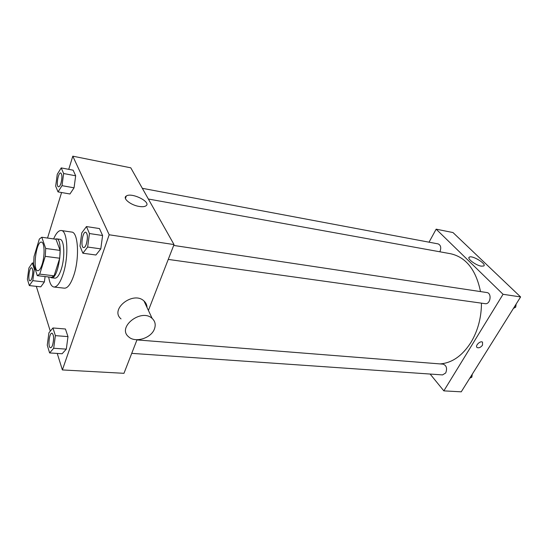 <?xml version="1.0" encoding="UTF-8"?>
<svg xmlns="http://www.w3.org/2000/svg" width="548" height="548" viewBox="0 0 548 548"><rect width="100%" height="100%" fill="white"/><g stroke="black" fill="none" stroke-linecap="round" stroke-linejoin="round"><path stroke-width="0.82" d="M42.155 264.287C40.751 268.602 39.285 270.753 37.764 270.726C32.387 270.685 36.257 240.819 41.47 242.148C44.559 242.093 45.018 255.539 42.155 264.287M45.696 248.463L41.799 237.243L39.346 239.038L34.045 256.505L33.606 264.109L37.285 275.651L39.737 274.123L45.265 256.348L45.696 248.463L60.122 250.422L55.999 239.264L41.799 237.243M39.737 274.123L54.094 275.815L51.546 277.315L37.285 275.651M54.094 275.815L59.725 258.231L45.265 256.348M60.122 250.422L59.725 258.231M50.183 277.151L51.396 277.754C58.759 279.754 64.075 238.777 56.437 238.825L55.06 239.134M56.437 238.825L59.951 239.325C64.404 239.284 65.226 257.622 61.171 269.5C59.191 275.322 57.102 278.213 54.916 278.165L51.396 277.754M53.622 238.928C56.122 233.133 58.67 230.331 61.26 230.516C67.712 230.42 68.932 257.211 62.979 274.521C60.095 282.926 57.081 287.09 53.93 287.022C51.389 286.542 49.642 283.193 48.697 276.98M61.26 230.516L71.685 232.071C78.316 232.016 79.693 258.629 73.651 275.795C70.726 284.131 67.651 288.262 64.411 288.18L53.93 287.022M29.318 285.583L40.805 286.837L44.374 281.973L45.094 276.562L44.374 281.973L32.798 280.665L34.325 269.246L32.332 262.971L28.893 268.02L27.4 279.206L29.318 285.583L32.798 280.665M58.013 191.903L69.952 193.985L74.055 187.82L75.665 175.792L73.131 170.181L61.218 167.907L57.266 174.264L55.677 186.135L58.013 191.903L62.02 185.662L63.643 173.531L61.218 167.907M57.239 353.439L62.383 369.934L109.175 234.777L72.802 156.173L68.74 169.346M61.588 192.526L47.539 238.058M36.319 286.351L50.293 331.156M49.608 352.933L62.123 353.755L66.308 349.138L67.986 336.616L65.431 328.999L52.951 327.964L48.916 332.814L47.265 345.158L49.608 352.933L53.69 348.261L55.382 335.636L52.951 327.964M82.878 253.231L95.921 255.005L100.798 248.881L102.592 235.51L99.469 228.571L86.454 226.564L81.762 232.934L79.994 246.114L82.878 253.231L87.646 247.032L89.454 233.537L86.454 226.564M137.034 339.719L123.971 373.311L62.383 369.934M148.419 310.442L174.024 244.572L130.78 167.818L72.802 156.173M174.024 244.572L109.175 234.777M139.069 206.425C130.602 205.13 122.177 198.198 126.293 196.02C131.719 192.067 152.084 202.376 145.816 205.925C144.405 206.76 142.158 206.932 139.069 206.425M121.033 318.909C109.347 309.339 133.308 290.591 143.987 300.989C145.919 302.736 146.933 304.887 147.015 307.449M154.42 328.985C151.186 338.26 135.13 343.192 128.588 336.787C116.703 327.252 141.336 308.031 152.159 318.429C155.2 321.265 155.947 324.786 154.42 328.985M481.466 303.154C481.377 317.717 477.863 330.807 470.938 342.418C462.272 355.858 451.97 363.023 440.037 363.913M148.357 199.02L450.62 253.738C466.047 257.252 476.013 269.869 480.507 291.591M168.257 259.416L485.144 303.667C490.419 304.695 492.179 293.057 486.823 292.536L173.689 245.436M136.959 339.911L443.168 364.16C446.552 365.543 447.394 368.482 445.702 372.976L442.544 374.914L131.726 353.357M142.329 188.313L438.14 243.894C440.852 245.189 441.428 247.826 439.866 251.792M430.132 374.051L443.839 390.868L503.057 294.29L436.153 229.167L429.036 242.189M436.153 229.167L452.984 232.551L520.6 296.941L461.245 391.827L443.839 390.868M520.6 296.941L503.057 294.29M481.288 266.157C475.78 265.369 466.608 258.451 469.294 257.163C472.054 254.923 487.145 264.129 483.72 265.992L481.288 266.157M482.528 345.137C480.733 347.432 478.945 348.24 477.157 347.555C474.671 345.994 480.308 340.335 482.535 342.164L482.528 345.137C480.733 347.432 478.938 348.24 477.157 347.555C474.671 345.994 480.301 340.329 482.535 342.158L482.528 345.13M513.428 308.408L515.716 307.14L516.148 304.058M515.716 307.14L514.339 306.949M469.773 378.195L471.842 377.175L472.253 374.229M471.842 377.175L470.472 377.079M85.735 232.201L85.762 232.208C87.735 233.818 87.94 237.75 86.379 243.997C85.522 246.436 84.604 247.634 83.625 247.6L83.604 247.593C80.268 247.477 82.508 231.372 85.735 232.201C87.707 233.811 87.913 237.743 86.344 243.99C85.488 246.429 84.57 247.628 83.591 247.593L83.625 247.6M95.921 255.005L100.798 248.881L87.646 247.032M100.798 248.881L102.592 235.51L89.454 233.537M102.592 235.51L99.469 228.571M60.705 172.976L60.732 172.983C62.232 174.326 62.321 177.73 60.999 183.21C60.212 185.656 59.39 186.854 58.54 186.82L58.513 186.82C55.841 186.669 58.136 172.182 60.705 172.976C62.205 174.319 62.294 177.73 60.972 183.21C60.184 185.649 59.362 186.854 58.513 186.82M69.952 193.985L74.055 187.82L62.02 185.662M74.055 187.82L75.665 175.792L63.643 173.531M75.665 175.792L73.131 170.181M52.663 344.939C52.019 346.795 51.327 347.727 50.58 347.733L50.567 347.733C47.628 347.85 49.135 332.622 51.985 333.184L52.012 333.184C53.903 334.849 54.122 338.767 52.663 344.939M62.123 353.755L66.308 349.138L53.69 348.261M66.308 349.138L67.986 336.616L55.382 335.636M67.986 336.616L65.431 328.999M52.012 333.184L51.985 333.184C53.875 334.849 54.094 338.767 52.635 344.939C51.992 346.795 51.3 347.727 50.553 347.733L50.58 347.733M31.62 267.739L31.647 267.739C33.099 269.13 33.202 272.527 31.962 277.952C31.346 279.864 30.709 280.823 30.037 280.823L30.01 280.816C27.612 280.843 29.297 267.157 31.62 267.739C33.072 269.123 33.181 272.527 31.935 277.946C31.318 279.864 30.681 280.823 30.01 280.816M40.805 286.837L44.374 281.973M35.278 269.363L34.325 269.246M33.606 263.129L32.332 262.971M143.987 300.989L152.159 318.429M125.424 198.52L126.293 196.02M468.896 257.855L469.294 257.163"/></g></svg>
